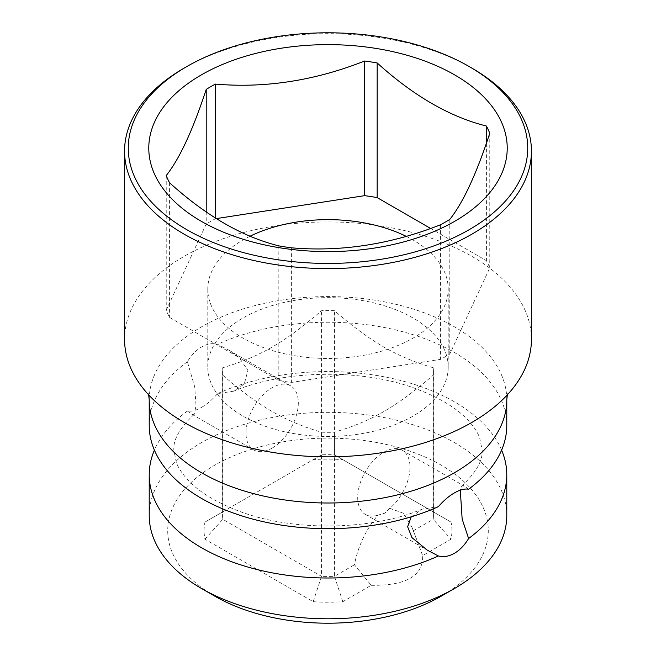 <?xml version="1.0" encoding="UTF-8"?>
<svg xmlns="http://www.w3.org/2000/svg" width="656" height="656" viewBox="0 0 656 656"><rect width="100%" height="100%" fill="white"/><g stroke="black" fill="none" stroke-linecap="round" stroke-linejoin="round"><path stroke-width="0.49" stroke-dasharray="3.28 2.46" d="M214.66 596.091A160.285 92.537 180 0 1 214.668 465.227A160.285 92.537 180 0 1 441.34 465.227A160.285 92.537 180 0 1 441.34 596.099M371.198 585.3C406.236 585.734 423.391 575.837 422.636 555.599L451.025 539.216A123.91 71.537 0 0 0 451.025 522.11L342.809 459.635A123.91 71.537 0 0 0 313.191 459.635L204.975 522.11A123.91 71.537 0 0 0 204.975 539.216L313.191 601.691A123.91 71.537 0 0 0 342.809 601.691L371.198 585.3L354.445 564.775C358.119 545.981 365.933 529.458 377.889 515.214L384.826 513.14L389.795 508.334A36.99 21.353 120 0 0 408.991 476.133A36.99 21.353 120 0 0 402.333 450.336A36.99 21.353 120 0 0 383.842 452.164A36.99 21.353 120 0 0 359.677 484.759A36.99 21.353 120 0 0 365.343 514.394A36.99 21.353 120 0 0 377.889 515.214M389.795 508.334L403.538 513.304L411.984 527.301L422.636 555.599M468.605 489.212L464.292 486.104L461.816 485.957L460.291 490.163M201.589 407.343C207.05 404.194 212.38 399.619 217.595 393.608L233.536 391.214L244.253 384.047L247.919 370.386L239.038 357.331L228.698 350.083L217.595 344.285C212.388 342.957 207.05 343.842 201.589 346.942C196.177 350.115 191.445 355.044 187.395 361.727L194.717 386.909L196.037 405.662L194.184 414.297L191.708 414.149L187.395 411.041C191.445 411.706 196.177 410.467 201.589 407.343M272.158 448.089A36.99 21.353 120 0 0 296.323 415.494A36.99 21.353 120 0 0 290.657 385.851A36.99 21.353 120 0 0 272.158 387.688A36.99 21.353 120 0 0 247.993 420.283A36.99 21.353 120 0 0 253.667 449.918A36.99 21.353 120 0 0 272.158 448.089M506.776 425.465A178.776 103.213 0 0 0 454.411 352.485A178.776 103.213 0 0 0 217.595 344.285M149.224 515.559A178.776 103.213 180 0 1 259.587 420.201A178.776 103.213 180 0 1 454.411 442.579A178.776 103.213 180 0 1 506.776 515.559M501.602 450.123A178.776 103.213 0 0 0 454.411 401.8A178.776 103.213 0 0 0 217.595 393.608M411.23 516.813L422.464 509.04L438.405 506.645M187.395 361.727A178.776 103.213 0 0 0 149.224 425.465M187.395 411.041A178.776 103.213 0 0 0 154.398 450.123M531.434 339.39A203.434 117.449 0 0 0 471.853 256.34A203.434 117.449 0 0 0 184.147 256.34A203.434 117.449 0 0 0 124.566 339.39M215.406 217.997L215.406 218.743A165.861 95.76 0 0 0 206.214 224.049L166.23 310.198A165.861 95.76 0 0 0 169.592 317.447L278.825 380.513A165.861 95.76 0 0 0 291.387 382.448L440.594 359.365A165.861 95.76 0 0 0 449.786 354.06L489.77 267.91A165.861 95.76 0 0 0 486.408 260.662L430.574 228.427M206.214 211.904L206.214 224.049M486.408 143.18L486.408 260.662M489.77 133.275L489.77 267.91M449.786 219.424L449.786 354.06M440.594 224.729L440.594 359.365M291.387 247.812L291.387 382.448M278.825 245.869L278.825 380.513M169.592 182.803L169.592 317.447M166.23 175.554L166.23 310.198M216.349 218.596L215.406 218.743M250.141 236.176A120.212 69.405 0 0 0 207.788 289.058A120.212 69.405 0 0 0 242.999 338.127A120.212 69.405 0 0 0 374.002 353.174A120.212 69.405 0 0 0 448.212 289.058A120.212 69.405 0 0 0 413.001 239.981A120.212 69.405 0 0 0 406.162 236.324M448.212 367.048A120.212 69.405 180 0 0 413.001 317.971A120.212 69.405 0 0 0 281.998 302.933A120.212 69.405 0 0 0 207.788 367.048A120.212 69.405 0 0 0 242.999 416.125A120.212 69.405 180 0 0 374.002 431.172A120.212 69.405 180 0 0 448.212 367.048L448.212 289.058M451.025 522.11L334.462 454.813A105.419 60.86 0 0 0 321.538 454.813L222.786 511.828A105.419 60.86 0 0 0 222.581 515.559A105.419 60.86 0 0 0 222.786 519.29L222.786 375.175C240.367 390.476 256.832 402.595 272.158 411.542C287.517 420.307 303.982 427.195 321.538 432.197A105.419 60.86 180 0 0 334.462 432.197C371.919 421.037 395.798 407.245 433.214 375.175A105.419 60.86 180 0 0 433.419 371.444L433.419 515.559A105.419 60.86 0 0 0 433.214 511.828L433.214 367.713A105.419 60.86 180 0 1 433.419 371.444M433.214 367.713C415.633 362.702 399.168 355.823 383.842 347.065C368.483 338.094 352.018 325.975 334.462 310.698A105.419 60.86 180 0 0 321.538 310.698C284.081 342.793 260.202 356.569 222.786 367.713A105.419 60.86 180 0 0 222.581 371.444L222.581 515.559M222.786 375.175A105.419 60.86 180 0 1 222.581 371.444M342.809 459.635L334.462 454.813L334.462 310.698M313.191 459.635L321.538 454.813L321.538 310.698M204.975 522.11L222.786 511.828L222.786 367.713M204.975 539.216L222.786 519.29L321.538 576.312L321.538 432.197M313.191 601.691L321.538 576.312A105.419 60.86 0 0 0 334.462 576.312L334.462 432.197M342.809 601.691L334.462 576.312L354.445 564.775M413.239 530.827L433.214 519.29L433.214 375.175M433.419 515.559A105.419 60.86 0 0 1 433.214 519.29L451.025 539.216M471.853 68.085A203.434 117.449 0 0 0 184.147 68.085M149.224 399.791A178.776 103.213 0 0 1 201.589 326.803A178.776 103.213 0 0 1 454.411 326.803A178.776 103.213 180 0 1 506.776 399.791M411.976 527.309L417.003 540.257M402.333 450.336L464.292 486.104M228.698 350.083L290.657 385.851M365.343 514.394L427.302 550.171M191.708 414.149L253.667 449.918M194.184 414.297C179.711 427.983 172.938 439.987 173.881 450.303L176.374 462.587C178.178 467.334 181.359 472.386 185.919 477.74C196.841 490.598 214.602 501.758 239.194 511.221C292.617 531.729 370.87 530.729 422.464 509.04M461.816 485.957C476.289 472.271 483.062 460.266 482.119 449.95L479.626 437.667C477.822 432.919 474.641 427.868 470.081 422.513C459.159 409.647 441.398 398.487 416.806 389.033C363.383 368.524 285.13 369.525 233.536 391.214M155.529 401.677C150.052 396.019 147.567 393.133 148.051 393.01L148.641 394.822M500.471 401.677C505.948 396.019 508.433 393.133 507.949 393.01L507.359 394.822M207.788 367.048L207.788 289.058"/><path stroke-width="0.98" d="M460.291 490.163L462.152 519.044L468.605 538.527A178.776 103.213 0 0 0 506.776 474.788L506.776 515.559A178.776 103.213 180 0 1 454.419 588.547L441.34 596.099A160.285 92.537 180 0 1 214.66 596.099L214.66 596.099A160.285 92.537 180 0 1 214.66 596.091L201.589 588.547A178.776 103.213 180 0 1 201.581 588.547A178.776 103.213 180 0 1 149.224 515.559L149.224 474.788A178.776 103.213 0 0 0 201.589 547.768A178.776 103.213 0 0 0 438.405 555.968L427.302 550.171L411.952 537.608L407.647 526.768L411.23 516.813M454.411 492.91C459.823 489.778 464.555 488.548 468.605 489.212A178.776 103.213 0 0 0 506.776 425.465L506.776 399.791A178.776 103.213 180 0 1 396.413 495.149A178.776 103.213 180 0 1 201.589 472.779A178.776 103.213 0 0 1 149.224 399.791L149.224 425.465A178.776 103.213 0 0 0 201.589 498.453A178.776 103.213 0 0 0 438.405 506.645C443.612 500.635 448.95 496.059 454.411 492.91M468.605 538.527C464.555 545.21 459.823 550.138 454.411 553.311C448.95 556.411 443.62 557.297 438.405 555.968M454.419 588.547A178.776 103.213 180 0 1 201.589 588.547L214.66 596.099M506.776 474.788A178.776 103.213 0 0 0 501.602 450.123M154.398 450.123A178.776 103.213 0 0 0 149.224 474.788M124.566 151.134L124.566 339.39A203.434 117.449 0 0 0 155.529 401.677A203.434 117.449 0 0 0 471.853 422.439A203.434 117.449 0 0 0 500.471 401.677A203.434 117.449 0 0 0 531.434 339.39L531.434 151.134A203.434 117.449 0 0 0 471.853 68.085L469.237 66.576A199.736 115.317 0 0 0 186.763 66.576L184.147 68.085A203.434 117.449 0 0 0 124.566 151.134A203.434 117.449 0 0 0 250.149 259.645A203.434 117.449 0 0 0 471.853 234.192A203.434 117.449 0 0 0 531.434 151.134M184.147 68.085L186.763 66.576A199.736 115.317 0 0 0 186.763 229.657A199.736 115.317 0 0 0 469.237 229.657A199.736 115.317 0 0 0 469.237 66.576M454.731 221.285A179.219 103.476 180 0 1 201.269 221.285A179.219 103.476 180 0 1 201.269 74.948A179.219 103.476 180 0 1 454.731 74.948A179.219 103.476 180 0 1 454.731 221.285M215.406 217.997L215.406 84.099A165.861 95.76 0 0 0 210.715 86.699A165.861 95.76 0 0 0 206.214 89.405L206.214 211.904M215.406 84.099C265.139 88.355 314.88 80.663 364.613 61.016A165.861 95.76 0 0 1 377.175 62.96C413.583 95.932 450 116.948 486.408 126.026A165.861 95.76 0 0 1 489.77 133.275C476.445 173.938 463.12 202.655 449.786 219.424A165.861 95.76 0 0 1 445.285 222.13A165.861 95.76 0 0 1 440.594 224.729C390.861 244.376 341.12 252.068 291.387 247.812A165.861 95.76 0 0 1 278.825 245.869C242.417 236.8 206 215.775 169.592 182.803A165.861 95.76 0 0 1 166.23 175.554C179.555 158.785 192.88 130.068 206.214 89.405M486.408 126.026L486.408 143.18M430.574 228.427L377.175 197.604A165.861 95.76 0 0 0 364.613 195.66L216.349 218.596M377.175 62.96L377.175 197.604M406.162 236.324A120.212 69.405 0 0 0 250.141 236.176M364.613 61.016L364.613 195.66M148.641 394.822L149.224 399.791M507.359 394.822L506.776 399.791"/></g></svg>
